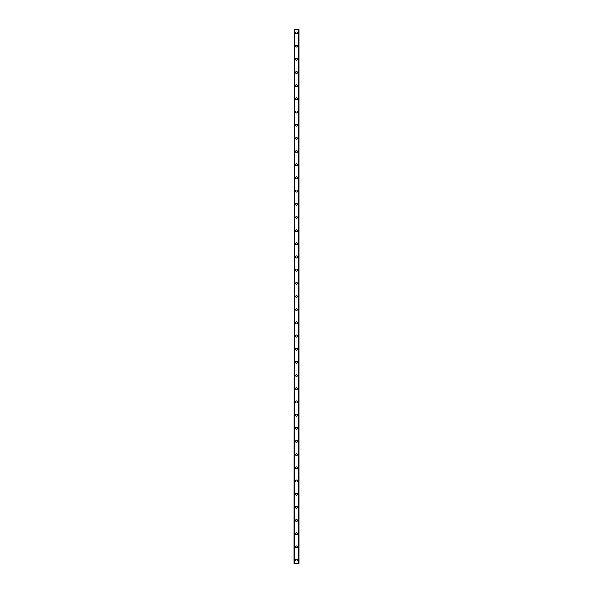 <?xml version="1.0" encoding="UTF-8"?>
<svg xmlns="http://www.w3.org/2000/svg" width="593" height="593" viewBox="0 0 593 593"><rect width="100%" height="100%" fill="white"/><g stroke="black" fill="none" stroke-linecap="round" stroke-linejoin="round"><path stroke-width="0.89" d="M295.514 560.059A0.986 0.986 0 0 1 296.5 559.066A0.986 0.986 0 0 1 297.486 560.059A0.986 0.986 0 0 1 296.5 561.045A0.986 0.986 0 0 1 295.514 560.059M295.514 546.879A0.986 0.986 0 0 1 296.5 545.886A0.986 0.986 0 0 1 297.486 546.879A0.986 0.986 0 0 1 296.5 547.865A0.986 0.986 0 0 1 295.514 546.879M295.514 533.7A0.986 0.986 0 0 1 296.5 532.714A0.986 0.986 0 0 1 297.486 533.7A0.986 0.986 0 0 1 296.5 534.686A0.986 0.986 0 0 1 295.514 533.7M295.514 520.521A0.986 0.986 0 0 1 296.5 519.535A0.986 0.986 0 0 1 297.486 520.521A0.986 0.986 0 0 1 296.5 521.514A0.986 0.986 0 0 1 295.514 520.521M295.514 507.341A0.986 0.986 0 0 1 296.5 506.355A0.986 0.986 0 0 1 297.486 507.341A0.986 0.986 0 0 1 296.5 508.334A0.986 0.986 0 0 1 295.514 507.341M295.514 494.169A0.986 0.986 0 0 1 296.5 493.176A0.986 0.986 0 0 1 297.486 494.169A0.986 0.986 0 0 1 296.5 495.155A0.986 0.986 0 0 1 295.514 494.169M295.514 480.99A0.986 0.986 0 0 1 296.5 480.004A0.986 0.986 0 0 1 297.486 480.99A0.986 0.986 0 0 1 296.5 481.976A0.986 0.986 0 0 1 295.514 480.99M295.514 467.81A0.986 0.986 0 0 1 296.5 466.824A0.986 0.986 0 0 1 297.486 467.81A0.986 0.986 0 0 1 296.5 468.796A0.986 0.986 0 0 1 295.514 467.81M295.514 454.631A0.986 0.986 0 0 1 296.5 453.645A0.986 0.986 0 0 1 297.486 454.631A0.986 0.986 0 0 1 296.5 455.624A0.986 0.986 0 0 1 295.514 454.631M295.514 441.459A0.986 0.986 0 0 1 296.5 440.466A0.986 0.986 0 0 1 297.486 441.459A0.986 0.986 0 0 1 296.5 442.445A0.986 0.986 0 0 1 295.514 441.459M295.514 428.279A0.986 0.986 0 0 1 296.5 427.286A0.986 0.986 0 0 1 297.486 428.279A0.986 0.986 0 0 1 296.5 429.265A0.986 0.986 0 0 1 295.514 428.279M295.514 415.1A0.986 0.986 0 0 1 296.5 414.114A0.986 0.986 0 0 1 297.486 415.1A0.986 0.986 0 0 1 296.5 416.086A0.986 0.986 0 0 1 295.514 415.1M295.514 401.921A0.986 0.986 0 0 1 296.5 400.935A0.986 0.986 0 0 1 297.486 401.921A0.986 0.986 0 0 1 296.5 402.914A0.986 0.986 0 0 1 295.514 401.921M295.514 388.741A0.986 0.986 0 0 1 296.5 387.755A0.986 0.986 0 0 1 297.486 388.741A0.986 0.986 0 0 1 296.5 389.734A0.986 0.986 0 0 1 295.514 388.741M295.514 375.569A0.986 0.986 0 0 1 296.5 374.576A0.986 0.986 0 0 1 297.486 375.569A0.986 0.986 0 0 1 296.5 376.555A0.986 0.986 0 0 1 295.514 375.569M295.514 362.39A0.986 0.986 0 0 1 296.5 361.404A0.986 0.986 0 0 1 297.486 362.39A0.986 0.986 0 0 1 296.5 363.376A0.986 0.986 0 0 1 295.514 362.39M295.514 349.21A0.986 0.986 0 0 1 296.5 348.224A0.986 0.986 0 0 1 297.486 349.21A0.986 0.986 0 0 1 296.5 350.196A0.986 0.986 0 0 1 295.514 349.21M295.514 336.031A0.986 0.986 0 0 1 296.5 335.045A0.986 0.986 0 0 1 297.486 336.031A0.986 0.986 0 0 1 296.5 337.024A0.986 0.986 0 0 1 295.514 336.031M295.514 322.859A0.986 0.986 0 0 1 296.5 321.866A0.986 0.986 0 0 1 297.486 322.859A0.986 0.986 0 0 1 296.5 323.845A0.986 0.986 0 0 1 295.514 322.859M295.514 309.679A0.986 0.986 0 0 1 296.5 308.686A0.986 0.986 0 0 1 297.486 309.679A0.986 0.986 0 0 1 296.5 310.665A0.986 0.986 0 0 1 295.514 309.679M295.514 296.5A0.986 0.986 0 0 1 296.5 295.514A0.986 0.986 0 0 1 297.486 296.5A0.986 0.986 0 0 1 296.5 297.486A0.986 0.986 0 0 1 295.514 296.5M295.514 283.321A0.986 0.986 0 0 1 296.5 282.335A0.986 0.986 0 0 1 297.486 283.321A0.986 0.986 0 0 1 296.5 284.314A0.986 0.986 0 0 1 295.514 283.321M295.514 270.141A0.986 0.986 0 0 1 296.5 269.155A0.986 0.986 0 0 1 297.486 270.141A0.986 0.986 0 0 1 296.5 271.134A0.986 0.986 0 0 1 295.514 270.141M295.514 256.969A0.986 0.986 0 0 1 296.5 255.976A0.986 0.986 0 0 1 297.486 256.969A0.986 0.986 0 0 1 296.5 257.955A0.986 0.986 0 0 1 295.514 256.969M295.514 243.79A0.986 0.986 0 0 1 296.5 242.804A0.986 0.986 0 0 1 297.486 243.79A0.986 0.986 0 0 1 296.5 244.776A0.986 0.986 0 0 1 295.514 243.79M295.514 230.61A0.986 0.986 0 0 1 296.5 229.624A0.986 0.986 0 0 1 297.486 230.61A0.986 0.986 0 0 1 296.5 231.596A0.986 0.986 0 0 1 295.514 230.61M295.514 217.431A0.986 0.986 0 0 1 296.5 216.445A0.986 0.986 0 0 1 297.486 217.431A0.986 0.986 0 0 1 296.5 218.424A0.986 0.986 0 0 1 295.514 217.431M295.514 204.259A0.986 0.986 0 0 1 296.5 203.266A0.986 0.986 0 0 1 297.486 204.259A0.986 0.986 0 0 1 296.5 205.245A0.986 0.986 0 0 1 295.514 204.259M295.514 191.079A0.986 0.986 0 0 1 296.5 190.086A0.986 0.986 0 0 1 297.486 191.079A0.986 0.986 0 0 1 296.5 192.065A0.986 0.986 0 0 1 295.514 191.079M295.514 177.9A0.986 0.986 0 0 1 296.5 176.914A0.986 0.986 0 0 1 297.486 177.9A0.986 0.986 0 0 1 296.5 178.886A0.986 0.986 0 0 1 295.514 177.9M295.514 164.721A0.986 0.986 0 0 1 296.5 163.735A0.986 0.986 0 0 1 297.486 164.721A0.986 0.986 0 0 1 296.5 165.714A0.986 0.986 0 0 1 295.514 164.721M295.514 151.541A0.986 0.986 0 0 1 296.5 150.555A0.986 0.986 0 0 1 297.486 151.541A0.986 0.986 0 0 1 296.5 152.534A0.986 0.986 0 0 1 295.514 151.541M295.514 138.369A0.986 0.986 0 0 1 296.5 137.376A0.986 0.986 0 0 1 297.486 138.369A0.986 0.986 0 0 1 296.5 139.355A0.986 0.986 0 0 1 295.514 138.369M295.514 125.19A0.986 0.986 0 0 1 296.5 124.204A0.986 0.986 0 0 1 297.486 125.19A0.986 0.986 0 0 1 296.5 126.176A0.986 0.986 0 0 1 295.514 125.19M295.514 112.01A0.986 0.986 0 0 1 296.5 111.024A0.986 0.986 0 0 1 297.486 112.01A0.986 0.986 0 0 1 296.5 112.996A0.986 0.986 0 0 1 295.514 112.01M295.514 98.831A0.986 0.986 0 0 1 296.5 97.845A0.986 0.986 0 0 1 297.486 98.831A0.986 0.986 0 0 1 296.5 99.824A0.986 0.986 0 0 1 295.514 98.831M295.514 85.659A0.986 0.986 0 0 1 296.5 84.666A0.986 0.986 0 0 1 297.486 85.659A0.986 0.986 0 0 1 296.5 86.645A0.986 0.986 0 0 1 295.514 85.659M295.514 72.479A0.986 0.986 0 0 1 296.5 71.486A0.986 0.986 0 0 1 297.486 72.479A0.986 0.986 0 0 1 296.5 73.465A0.986 0.986 0 0 1 295.514 72.479M295.514 59.3A0.986 0.986 0 0 1 296.5 58.314A0.986 0.986 0 0 1 297.486 59.3A0.986 0.986 0 0 1 296.5 60.286A0.986 0.986 0 0 1 295.514 59.3M295.514 46.121A0.986 0.986 0 0 1 296.5 45.135A0.986 0.986 0 0 1 297.486 46.121A0.986 0.986 0 0 1 296.5 47.114A0.986 0.986 0 0 1 295.514 46.121M295.514 32.941A0.986 0.986 0 0 1 296.5 31.955A0.986 0.986 0 0 1 297.486 32.941A0.986 0.986 0 0 1 296.5 33.934A0.986 0.986 0 0 1 295.514 32.941M294.195 29.65L294.032 563.35L298.968 563.35L298.968 29.65L294.195 29.65L294.195 563.35M298.805 29.65L298.805 563.35"/></g></svg>
